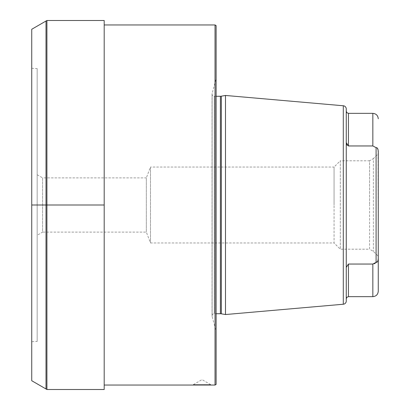 <?xml version="1.0" encoding="UTF-8"?>
<svg xmlns="http://www.w3.org/2000/svg" width="410" height="410" viewBox="0 0 410 410"><rect width="100%" height="100%" fill="white"/><g stroke="black" fill="none" stroke-linecap="round" stroke-linejoin="round"><path stroke-width="0.31" stroke-dasharray="2.05 1.54" d="M37.161 341.438L37.161 68.562L37.161 341.438A283.223 283.223 0 0 0 31.734 341.714L31.734 68.285L31.734 341.714M37.161 235.248L37.161 174.752L37.161 235.248L42.584 232.116L42.584 177.884L146.334 177.884L146.334 232.116L146.334 177.884L150.501 167.039L150.501 242.961L150.501 167.039L334.068 167.039L334.068 205L334.068 167.039L340.305 160.802L340.305 249.198L340.305 160.802L369.589 160.802L369.589 205L369.589 160.802L373.382 158.614L373.382 251.386L373.382 158.614L378.266 153.729L378.266 205L378.266 153.729M37.161 174.752L42.584 177.884L42.584 232.116L146.334 232.116L150.501 242.961L334.068 242.961L334.068 205L334.068 242.961L340.305 249.198L369.589 249.198L369.589 205L369.589 249.198L373.382 251.386L378.266 256.27L378.266 205L378.266 256.27M378.056 149.747L378.266 291.223M377.215 148.071L376.093 147.651L376.093 262.349L378.056 260.242M378.143 259.807L378.266 258.115M376.093 147.651L372.839 145.955L348.438 145.955L347.408 145.55M346.716 144.648L346.271 142.639L346.271 111.182L346.271 267.361L348.438 264.045L372.839 264.045L374.238 263.763M374.699 263.538L375.165 263.23M375.606 262.866L376.093 262.349M346.271 109.004L346.271 300.996M346.271 142.639L346.271 298.818M225.49 95.458L225.49 314.542M216.116 96.273L214.22 96.273A2.168 2.168 0 0 1 212.124 93.541L216.116 78.638L216.116 331.362L212.124 316.458A2.168 2.168 0 0 1 214.22 313.727L216.116 313.727M216.116 78.638L216.116 331.362M216.116 25.584L216.116 384.416M215.035 24.959L215.035 385.041M208.941 384.964L208.372 384.944M206.03 384.877L205.118 384.862M204.277 384.846L193.341 385.041L193.341 384.631L210.694 384.631L202.017 379.619L193.341 384.631L210.694 384.631L210.694 385.041M104.196 360.923L104.196 24.959L104.196 360.923M104.196 389.5L104.196 20.5M46.919 389.5L46.919 20.5M31.734 380.726L31.734 29.274M31.734 68.285A283.223 283.223 0 0 0 37.161 68.562M347.219 145.371L346.932 145.012M372.839 113.35L372.839 145.955M372.839 264.045L372.839 296.65M343.298 105.765L343.298 304.235M221.344 96.186L221.344 313.814M220.401 96.273L220.401 313.727M214.22 96.273L214.22 313.727L214.22 96.273M212.124 93.541L212.124 316.458L212.124 93.541M46.007 388.967L46.007 21.033M348.438 145.955L348.438 113.35M348.438 296.65L348.438 264.045M212.052 94.1L212.052 315.9L212.052 94.1"/><path stroke-width="0.61" d="M346.271 142.639L348.438 145.955L372.839 145.955L376.093 147.651C377.436 147.518 378.158 148.933 378.266 151.885L378.266 291.223C377.943 294.518 376.134 296.327 372.839 296.65L372.839 264.045L348.438 264.045L346.271 267.361L346.271 298.818L346.916 297.27L348.438 296.65L348.438 264.045M378.056 149.747L377.215 148.071M378.056 260.242L378.143 259.807M374.238 263.763L374.699 263.538M375.165 263.23L375.606 262.866M378.266 258.115C378.158 261.067 377.436 262.482 376.093 262.349L372.839 264.045M376.093 147.651L376.093 262.349M346.271 109.004L346.271 300.996A3.254 3.254 0 0 1 343.298 304.235L225.49 314.542L225.49 95.458L343.298 105.765A3.254 3.254 0 0 1 346.271 109.004M216.116 313.727L220.401 313.727A5.422 5.422 0 0 1 221.344 313.814L225.49 314.542M216.116 96.273L220.401 96.273A5.422 5.422 0 0 0 221.344 96.186L225.49 95.458M216.116 25.584L216.116 384.416L215.035 385.041L215.035 24.959L216.116 25.584M104.196 24.959L215.035 24.959M104.196 385.041L215.035 385.041M210.694 385.041L208.941 384.964M208.372 384.944L207.614 384.918M207.475 384.918L206.03 384.877M205.118 384.862L204.277 384.846M104.196 389.5L104.196 20.5L46.919 20.5L46.919 389.5L104.196 389.5M46.919 389.5L31.734 380.726L31.734 29.274L46.919 20.5M346.932 145.012L346.716 144.648M104.196 205L31.734 205M372.839 145.955L372.839 113.35C376.134 113.672 377.943 115.482 378.266 118.777M343.298 105.765L343.298 304.235M221.344 96.186L221.344 313.814M220.401 96.273L220.401 313.727M46.007 388.967L46.007 21.033M372.839 113.35L348.438 113.35L348.438 145.955M348.438 113.35L346.916 112.729L346.271 111.182M372.839 296.65L348.438 296.65"/></g></svg>
